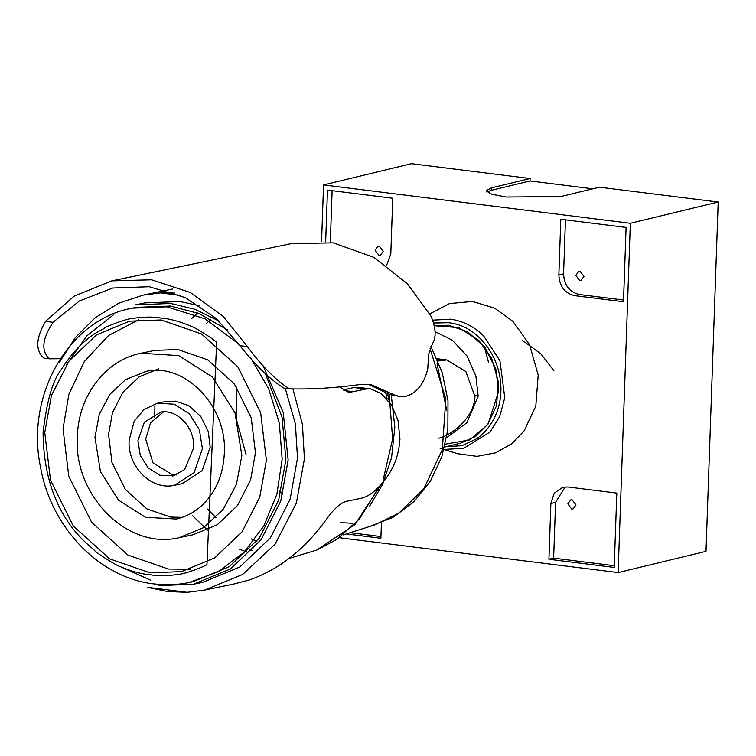 <?xml version="1.0" encoding="UTF-8"?>
<svg xmlns="http://www.w3.org/2000/svg" width="756" height="756" viewBox="0 0 756 756"><rect width="100%" height="100%" fill="white"/><g stroke="black" fill="none" stroke-linecap="round" stroke-linejoin="round"><path stroke-width="1.13" d="M163.391 411.925L150.605 422.755L145.691 439.085L152.948 462.833L172.444 474.74L176.46 474.91M174.608 485.248L182.366 483.642L202.211 470.582L210.177 447.146L208.287 431.572L200.812 416.518L188.905 405.745L175.657 401.162L165.337 401.568L157.579 403.175L174.315 404.233L189.302 413.759L199.386 429.72L202.419 448.752L194.094 472.68L174.608 485.248C151.361 490.975 127.121 466.216 129.153 439.983L134.247 421.139L144.122 409.402L157.579 403.175M158.552 368.852L139.095 376.904L122.869 392.326L112.474 412.71L108.571 434.445L111.954 462.436L125.392 489.501L146.796 508.854L170.601 517.085L182.187 517.359M445.388 444.141L469.627 439.926L487.497 424.825L496.531 405.726L498.365 381.789L491.674 358.325L478.86 340.427L458.571 327.603L434.227 325.732L448.591 325.25L467.652 331.818L484.87 347.259L495.785 368.843L498.686 391.164L488.036 424.088L475.694 436.392L460.669 443.139L444.708 447.004M474.957 395.719L478.17 396.125L466.887 422.698L446.683 437.705M179.37 537.62L192.978 534.804L217.303 524.74L237.573 505.462L250.576 479.975L255.452 452.806L251.219 417.822L234.426 383.991L207.664 359.799L177.915 349.508L154.725 350.406L141.117 353.232L178.709 355.613L212.389 376.998L235.031 412.87L241.854 455.632L236.392 484.502L223.152 509.374L203.477 527.707L179.37 537.62C127.282 550.453 72.85 494.83 77.395 435.834C78.539 395.747 105.585 359.988 141.117 353.232M150.047 572.831L109.648 558.854L73.304 526.006L50.491 480.06L44.746 432.545L51.37 395.653L69.023 361.037L96.56 334.851L129.588 321.187L161.085 319.958L201.493 333.944L237.838 366.792L260.64 412.738L266.395 460.253L259.762 497.146L242.109 531.761L214.572 557.947L181.544 571.612L150.047 572.831M138.83 319.741L108.703 335.39L84.313 361.51L68.872 394.32L63.022 428.746L68.777 476.261L91.58 522.216L127.925 555.065L168.333 569.041L190.588 569.259M161.17 318.078C169.637 318.72 179.314 321.319 190.21 325.893C195.19 327.206 214.26 339.614 216.651 342.298L206.955 564.552C204.347 566.622 184.426 574.144 179.38 574.21C168.21 576.025 158.401 576.195 149.971 574.721C141.504 574.078 131.818 571.47 120.932 566.905C115.942 565.592 96.872 553.184 94.481 550.491C92.704 547.013 43.631 518.323 43.092 432.337C46.806 400.926 52.769 380.173 60.952 370.071C83.604 334.133 105.207 329.068 104.177 328.236C106.785 326.176 126.715 318.654 131.761 318.588C142.931 316.773 152.731 316.603 161.17 318.078M437.072 363.806L446.692 410.243M238.726 343.98L205.037 318.834L166.736 306.813L132.234 308.155L136.033 307.371L170.535 306.029L199.215 313.608L227.707 330.032M430.041 348.639L445.851 399.045L442.279 449.754L423.729 488.962L398.866 513.144L374.844 524.853L343.318 534.879M352.287 523.265L340.295 522.585M391.258 395.067L394.84 427.206L391.532 457.871L382.517 484.643L369.608 506.218M199.801 305.84L180.004 301.531L144.869 302.891L135.504 304.838L170.648 303.468L194.708 309.213L218.985 321.045M150.576 580.173L119.854 566.424M66.717 364.297L86.912 335.815L113.438 314.827M256.974 541.126L251.209 538.896M206.52 323.492L210.924 319.145M215.97 517.595L207.475 509.034M387.393 392.846L389.302 401.814M389.189 394.188L392.629 438.896L383.358 478.964M174.541 293.035L160.489 292.893L143.243 295.095L118.683 303.232L95.492 317.539L75.326 337.582L59.582 362.162M187.214 592.317L147.637 587.374L167.492 591.532L187.214 592.317L204.451 590.115L242.676 574.465L275.108 544.103L296.333 503.222L304.413 458.93L302.438 424.39L292.893 388.896M385.418 391.476L387.166 399.149M379.077 486.779L359.752 518.635L336.902 539.378L316.764 550.066L289.113 558.382M339.746 386.977L348.837 392.459L353.128 391.665L343.971 390.521M353.128 391.665L365.781 389.038L370.516 388.877L358.268 387.346L353.817 387.545L343.205 389.992M247.24 552.088L239.614 549.347M207.456 530.107L192.43 515.583M154.725 417.595L154.914 405.792M191.731 318.512L197.628 312.965M370.516 388.877L381.374 393.678L391.599 405.197L398.072 420.591L399.962 439.104C398.705 454.432 395.227 465.327 385.758 478.86C376.913 490.238 368.663 496.72 361.018 498.298L348.355 500.926C341.854 501.634 334.35 508.032 325.845 520.109C304.47 549.555 279.021 569.495 249.48 579.918L233.954 584.001L204.451 590.115M252.154 550.566L249.527 549.744M285.229 388.3L295.379 423.785L297.514 458.07L290.115 499.234L270.412 537.847L239.69 567.066L202.835 582.318L193.47 584.256L158.335 585.626M262.833 365.167L283.216 412.426L288.149 460.007L280.75 501.171L261.056 539.793L230.334 569.013L193.47 584.256M246.125 454.743L236.77 420.799L236.08 386.269M265.45 373.927L282.026 417.029L285.91 459.724L278.643 500.151L259.299 538.064L229.134 566.754L192.95 581.723L189.151 582.507C177.518 584.917 165.734 585.371 153.818 583.897C99.631 578.028 51.228 527.716 40.607 467.643C25.222 395.86 68.125 319.703 132.234 308.155M282.857 494.178L279.011 490.294M438.782 438.178C450.34 435.749 474.267 418.531 474.938 396.475L465.857 371.508L446.683 359.922L438.007 361.037M435.069 331.619L452.334 340.219L466.962 355.906L475.874 375.93L478.17 396.125M567.832 503.912L571.744 509.072L573.01 508.996L575.987 504.932L572.075 499.773L570.799 499.848L567.832 503.912M575.807 275.401L579.729 280.552L580.995 280.485L583.972 276.422L580.05 271.262L578.784 271.328L575.807 275.401M375.108 250.312L379.03 255.462L380.296 255.396L383.273 251.332L379.351 246.172L378.085 246.239L375.108 250.312M445.842 449.329L463.608 448.355L489.973 432.092L499.716 416.528L504.772 397.732L499.933 360.735L483.547 335.806C473.776 326.384 462.729 320.837 450.387 319.183L432.612 320.157M429.729 313.91L449.518 303.562L472.405 301.474L494.613 308.127L512.851 321.319L529.502 344.566L538.196 375.052L535.806 406.152L524.078 430.958L511.774 443.753L495.643 452.797L476.989 456.359L457.919 453.742L440.134 448.384M445.7 446.758L462.039 445.671L476.734 438.735C486.392 431.856 493.337 422.358 497.571 410.243C501.559 397.93 502.012 385.173 498.913 371.971C495.558 358.902 489.33 347.76 480.24 338.537C471.045 329.276 460.527 324.003 448.686 322.717L433.538 323.01M553.865 370.657L540.814 353.846L522.33 340.295M484.246 346.446L488.574 362.493M718.2 202.032L706 551.341L618.134 572.585L630.334 223.285L718.2 202.032L599.47 187.195L560.801 196.541L506.208 197.023L491.835 194.301L486.127 190.805L491.438 187.866L530.107 178.52L411.425 163.683L323.549 184.927L630.334 223.285M491.438 187.866L491.353 190.304L530.022 180.958L530.107 178.52M530.022 180.958L592.789 188.802M325.666 241.844L327.471 190.087L392.751 198.242L390.805 253.997L386.552 265.488M321.574 241.504L323.549 184.927M339.453 537.743L618.134 572.585M626.091 227.414L623.492 301.748L574.532 295.634C564.732 293.215 559.506 286.344 558.864 275.004L560.81 219.259L626.091 227.414M381.421 522.831L380.882 538.263L346.286 533.934M614.212 567.435L548.932 559.27L550.878 503.524L554.214 493.224L562.776 487.261L567.85 486.977L616.811 493.101L614.212 567.435M491.353 190.304L486.836 192.052M565.176 486.892L555.584 502.381L553.638 558.136L548.932 559.27M553.638 558.136L614.278 565.715M350.189 532.697L380.939 536.543M565.45 219.835L563.57 273.87C564.212 285.201 569.438 292.081 579.238 294.49L623.558 300.028M332.12 190.663L330.306 242.411M111.775 280.863L291.381 243.602L333.301 242.865L373.814 257.352L407.295 283.67L430.948 316.074C436.004 328.085 436.467 337.374 432.356 343.933L428.624 354.375L427.754 368.909C423.984 384.057 416.65 393.205 405.755 396.371L400.047 396.607L394.245 394.915L370.553 384.388L360.858 384.454C335.239 387.979 311.453 389.435 289.501 388.839C276.28 380.665 262.247 366.584 247.41 346.617L223.256 316.424L190.389 292.534L151.569 279.796L111.775 280.863L74.135 296.154L45.502 321.376C35.787 338.282 35.248 350.529 43.886 358.136L49.395 358.816C40.928 351.096 42.138 338.934 53.014 322.321L79.352 300.992L112.748 288.027L149.301 286.732L185.229 297.59L216.282 318.55L239.898 345.681C255.887 365.753 270.591 379.909 284.001 388.149L289.501 388.839M60.329 358.694L49.395 358.816M367.964 384.152L389.34 394.301L400.047 396.607M394.245 394.915L389.34 394.301M247.41 346.617L239.898 345.681M53.014 322.321L45.502 321.376M173.511 475.845L159.724 475.212L148.1 467.832L140.285 455.452L137.932 440.691L144.387 422.15L160.763 412.171M176.318 519.022L145.483 517.284L118.531 500.17L100.416 471.479L94.963 437.27L99.329 414.175L109.922 394.273L125.666 379.606L145.738 371.517M250.746 358.023L268.654 388.735L279.361 423.218L282.168 459.175L276.876 494.216L263.835 525.987L243.923 552.39L218.465 571.659L189.151 582.507M365.781 389.038L353.817 387.545M180.4 295.379L160.489 292.893M442.95 360.007L437.28 359.298M555.584 502.381L550.878 503.524M579.238 294.49L574.532 295.634M563.57 273.87L558.864 275.004M172.699 476.034L184.568 469.608L193.64 448.043C195.228 427.093 176.054 407.975 159.497 412.398M175.553 519.183C185.948 516.991 195.18 512.001 203.241 504.214C216.055 491.372 223.077 474.702 224.286 454.195C227.953 405.792 183.67 361.434 144.944 371.668M430.92 346.446L442.241 372.68L447.996 400.86L447.864 429.417L441.825 456.804L430.202 481.487L413.589 502.107L392.884 517.454L369.249 526.639M172.746 288.972L143.243 295.095M381.052 484.681L354.951 524.522L316.764 550.066M437.025 358.713L446.371 359.884M445.549 449.347L463.608 448.355"/></g></svg>
